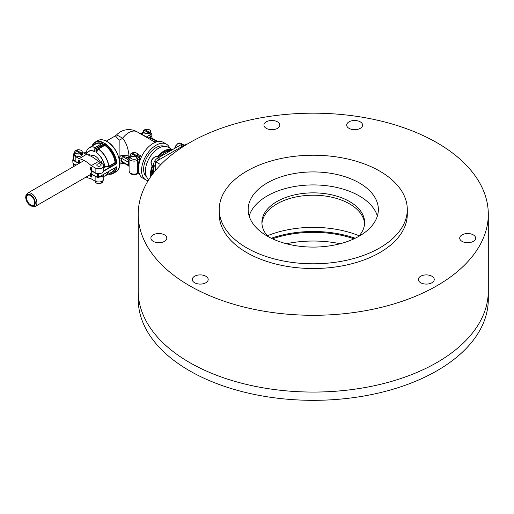 <?xml version="1.0" encoding="UTF-8"?>
<svg xmlns="http://www.w3.org/2000/svg" width="514" height="514" viewBox="0 0 514 514"><rect width="100%" height="100%" fill="white"/><g stroke="black" fill="none" stroke-linecap="round" stroke-linejoin="round"><path stroke-width="0.77" d="M286.362 243.732A79.561 45.932 180 0 1 340.165 243.732M354.037 238.811A79.561 45.932 0 0 0 272.491 238.811M355.219 238.245A81.006 46.768 0 0 0 271.302 238.245M359.177 235.778A79.561 45.932 0 0 0 267.344 235.778M377.379 216.008A65.098 37.586 0 0 0 359.292 195.93A65.098 37.586 0 0 0 293.661 186.666A65.098 37.586 0 0 0 249.142 216.008M359.292 182.933A65.098 37.586 0 0 0 288.348 174.786A65.098 37.586 0 0 0 248.166 209.513A65.098 37.586 0 0 0 313.264 247.093A65.098 37.586 0 0 0 378.362 209.513A65.098 37.586 0 0 0 359.292 182.933M379.75 171.123A94.03 54.285 0 0 0 277.277 159.359A94.03 54.285 0 0 0 219.234 209.513A94.03 54.285 0 0 0 313.264 263.798A94.03 54.285 0 0 0 407.294 209.513A94.03 54.285 0 0 0 379.75 171.123M219.234 209.513L219.234 214.235A94.03 54.285 0 0 0 313.264 268.52A94.03 54.285 0 0 0 407.294 214.235L407.294 209.513M266.265 128.339A7.954 4.594 180 0 1 263.933 125.095A7.954 4.594 180 0 1 271.893 120.501A7.954 4.594 180 0 1 279.847 125.095A7.954 4.594 180 0 1 274.932 129.335A7.954 4.594 180 0 1 266.265 128.339M349.006 128.339A7.954 4.594 180 0 1 346.68 125.095A7.954 4.594 180 0 1 354.634 120.501A7.954 4.594 180 0 1 362.588 125.095A7.954 4.594 180 0 1 357.68 129.335A7.954 4.594 180 0 1 349.006 128.339M194.607 282.739A7.954 4.594 180 0 1 192.275 279.494A7.954 4.594 180 0 1 200.229 274.9A7.954 4.594 180 0 1 208.189 279.494A7.954 4.594 180 0 1 203.274 283.734A7.954 4.594 180 0 1 194.607 282.739M153.236 241.368A7.954 4.594 180 0 1 150.904 238.123A7.954 4.594 180 0 1 158.858 233.529A7.954 4.594 180 0 1 166.819 238.123A7.954 4.594 180 0 1 161.904 242.364A7.954 4.594 180 0 1 153.236 241.368M420.664 282.739A7.954 4.594 180 0 1 418.338 279.494A7.954 4.594 180 0 1 426.292 274.9A7.954 4.594 180 0 1 434.246 279.494A7.954 4.594 180 0 1 429.338 283.734A7.954 4.594 180 0 1 420.664 282.739M462.041 241.368A7.954 4.594 180 0 1 459.709 238.123A7.954 4.594 180 0 1 467.663 233.529A7.954 4.594 180 0 1 475.623 238.123A7.954 4.594 180 0 1 470.708 242.364A7.954 4.594 180 0 1 462.041 241.368M437.035 142.776A175.036 101.059 0 0 0 246.277 120.874A175.036 101.059 0 0 0 138.221 214.235A175.036 101.059 0 0 0 313.264 315.294A175.036 101.059 0 0 0 488.3 214.235A175.036 101.059 0 0 0 437.035 142.776M138.221 214.235L138.221 291.008A175.036 101.059 0 0 0 313.264 392.066A175.036 101.059 0 0 0 488.3 291.008L488.3 299.276A175.036 101.059 0 0 1 313.264 400.335A175.036 101.059 0 0 1 138.221 299.276L138.221 291.008A175.036 101.059 0 0 0 313.264 392.066A175.036 101.059 0 0 0 488.3 291.008L488.3 214.235M364.574 223.686A51.355 29.651 0 0 0 349.578 203.904A51.355 29.651 0 0 0 294.561 197.254A51.355 29.651 0 0 0 261.947 223.686M358.502 236.536A51.355 29.651 0 0 0 364.619 222.504A51.355 29.651 0 0 0 349.578 201.539A51.355 29.651 0 0 0 293.61 195.114A51.355 29.651 0 0 0 261.909 222.504A51.355 29.651 0 0 0 268.025 236.536M30.634 204.906A5.712 3.296 -120 0 0 33.494 205.189A5.712 3.296 -120 0 0 33.494 198.59A5.712 3.296 -120 0 0 27.782 195.288A5.712 3.296 -120 0 0 26.901 199.869A5.712 3.296 -120 0 0 30.634 204.906M100.256 162.193A8.102 4.677 -120 0 0 95.386 156.243A8.102 4.677 -120 0 0 91.338 155.838A8.102 4.677 -120 0 0 90.875 156.179M104.348 143.592L104.541 143.946L96.356 148.668L96.356 151.797L95.951 151.797L96.33 152.684L96.356 151.797L98.283 148.649L104.541 145.038L104.541 143.946L105.171 143.624L104.348 143.592L96.163 148.321A18.08 10.441 60 0 0 95.591 147.974A18.08 10.441 60 0 0 95.019 147.659L94.737 150.955M86.346 154.534A13.396 7.736 60 0 1 94.486 151.392L94.827 151.148M85.825 154.264L86.121 153.121M78.558 162.944L78.61 163.446L72.956 160.182A17.36 10.023 -120 0 0 72.956 163.253L72.744 159.841L73.701 159.134L72.956 160.182L73.014 159.456L73.701 159.057M91.106 169.639L90.425 170.031L90.425 167.949A1.073 0.617 60 0 1 90.644 167.461A1.073 0.617 60 0 1 91.184 167.513L91.203 167.525A1.073 0.617 60 0 1 91.961 168.836L91.961 170.918L95.129 172.749A5.063 2.923 180 0 0 102.292 172.749A5.063 2.923 180 0 0 103.777 170.68L116.286 163.465L116.492 163.793L116.845 163.047L116.286 163.465L115.303 162.899L109.045 166.51L108.846 166.195L115.104 162.578A16.204 9.355 -120 0 0 104.727 145.385L98.47 148.996A16.204 9.355 60 0 1 108.846 166.195L108.64 166.234A16.12 9.303 -120 0 0 98.335 149.15L96.401 152.497A13.396 7.736 60 0 1 104.76 166.221L109.045 166.51M95.951 151.797L95.951 148.668A17.791 10.274 -120 0 0 94.827 148.019L103.006 142.847A17.791 10.274 -120 0 0 92.199 145.989M108.634 166.607L104.76 166.594L104.548 166.138L104.342 166.491L104.76 166.594M96.529 173.321L97.564 173.918L98.727 173.603M103.777 167.795A0.938 0.54 0 0 0 104.747 167.667A0.938 0.54 0 0 0 105.023 167.288A0.938 0.54 0 0 0 103.777 166.774M99.568 173.565L98.386 174.246A18.08 10.441 60 0 1 98.386 177.369L97.422 177.478L91.762 174.207L97.358 177.343L98.386 177.369L116.896 166.677A18.08 10.441 60 0 1 113.221 173.436A18.08 10.441 60 0 1 108.268 174.124M78.61 163.446A0.578 0.334 -120 0 0 79.021 163.208L79.13 160.561A1.073 0.617 60 0 1 79.888 161.871L79.888 162.951M95.122 147.512A16.12 9.303 -120 0 0 86.108 153.223L86.121 154.431M98.18 173.918L98.386 174.246L97.358 174.272L91.704 171.008A0.578 0.334 -120 0 1 91.293 170.295L91.19 176.732L91.293 174.31L91.704 174.31L91.955 176.649M97.564 173.918L97.358 174.272A17.36 10.023 -120 0 1 97.358 177.343L98.322 177.478L116.71 166.857M97.994 148.957L98.335 149.15L98.283 148.649M87.354 149.651A16.204 9.355 60 0 1 89.417 147.595C87.605 148.681 86.506 150.551 86.108 153.211L85.819 153.435M79.529 160.792L79.124 160.554A1.073 0.617 60 0 0 78.578 160.496A1.073 0.617 60 0 0 78.353 160.985L78.938 160.651M76.078 165.155L72.956 163.253M95.129 172.749L95.129 167.905A5.063 2.923 0 0 0 102.292 167.905A5.063 2.923 0 0 0 103.777 165.836A5.063 2.923 0 0 0 102.292 163.773L98.386 161.518A28.932 16.705 -120 0 0 86.249 154.508L82.343 152.253A5.063 2.923 0 0 0 82.285 152.221M95.129 167.905L91.222 165.649L98.386 161.518M91.222 165.649A28.932 16.705 -120 0 0 79.092 158.646L86.249 154.508M74.691 152.587A5.063 2.923 0 0 0 73.701 154.322A5.063 2.923 0 0 0 75.185 156.391L75.185 161.229A5.063 2.923 180 0 1 73.701 159.167L73.701 154.322M79.092 158.646L75.185 156.391M75.185 161.229L78.353 163.06L78.938 162.726M78.353 163.06L78.353 160.985M74.382 164.178A5.063 2.923 -0 0 0 75.185 164.776L75.185 165.669M75.956 165.219L75.185 164.776M86.204 177.009A28.932 16.705 -120 0 0 91.222 178.878L95.129 181.134L95.129 176.289A5.063 2.923 0 0 0 96.169 176.752M98.894 177.144A5.063 2.923 0 0 0 102.292 176.289A5.063 2.923 0 0 0 103.77 174.33L103.777 179.065A5.063 2.923 180 0 1 102.292 181.134A5.063 2.923 180 0 1 95.129 181.134M95.129 176.289L92.077 174.394M91.961 174.458L91.961 176.54A1.073 0.617 60 0 1 91.736 177.028A1.073 0.617 60 0 1 91.203 176.977L91.184 176.964A1.073 0.617 60 0 1 90.425 175.653L90.425 173.578L91.106 173.179M101.232 182.412L101.984 182.74L102.055 181.885A3.836 2.21 180 0 1 101.239 182.354L101.065 183.26A3.592 2.075 180 0 1 96.638 183.157M101.881 182.791L101.984 182.74A3.739 2.159 -0 0 0 102.697 181.603L102.781 180.806M97.435 164.152A2.172 1.253 180 0 1 99.8 163.882A2.172 1.253 180 0 1 101.136 165.039A2.172 1.253 180 0 1 98.964 166.292A2.172 1.253 180 0 1 96.799 165.039A2.172 1.253 180 0 1 97.435 164.152M101.129 183.273C98.02 184.044 96.054 183.485 95.238 181.603A3.739 2.159 0 0 0 97.377 183.421A3.739 2.159 0 0 0 101.168 183.215L101.065 183.26M80.711 153.66A3.739 2.159 180 0 1 76.715 153.814A3.739 2.159 180 0 1 74.781 151.784A3.739 2.159 180 0 1 75.487 150.647L80.608 153.493L80.775 154.598A3.836 2.21 0 0 0 81.597 154.129L81.424 153.024L76.413 150.127L76.239 151.032M81.424 153.024A3.592 2.075 0 0 0 81.051 150.345A3.592 2.075 0 0 0 76.413 150.127L76.31 150.178M75.513 150.596L74.781 151.784L74.536 154.033A3.977 2.294 0 0 0 76.875 156.269A3.977 2.294 0 0 0 81.321 155.8A3.977 2.294 0 0 0 82.478 154.033L82.24 151.784A3.739 2.159 180 0 1 81.527 153.191M75.487 150.647L75.59 150.602A3.592 2.075 0 0 0 75.969 153.281A3.592 2.075 0 0 0 80.608 153.493M81.597 154.129L80.698 153.609M119.094 158.601L119.164 140.065A7.235 4.395 -39 0 0 122.64 138.195A16.634 9.605 120 0 1 137.103 131.828A16.634 16.634 0 0 0 116.652 134.848L122.64 138.195C126.187 142.571 128.314 148.495 129.02 155.954L129.766 156.385M141.459 156.802L140.598 155.768L137.726 154.11M156.911 141.806A1.304 0.752 0 0 0 155.646 141.196A1.304 0.752 0 0 0 154.361 141.793M126.483 158.781A1.304 0.752 0 0 0 127.902 158.942A1.304 0.752 0 0 0 128.706 158.248A1.304 0.752 0 0 0 127.401 157.496A1.304 0.752 0 0 0 126.103 158.248A1.304 0.752 0 0 0 126.483 158.781L128.641 160.027L128.68 162.411L121.567 158.306L121.567 161.261A1.446 0.944 7.3 0 0 119.64 161.049L119.64 158.415A1.446 0.713 173.6 0 1 121.567 158.306L122.583 156.532A1.446 0.334 80.4 0 1 122.216 155.138L129.02 155.954A1.446 0.835 120 0 1 128.037 157.4L122.583 156.532L126.483 158.781M119.164 140.065L115.361 135.869L106.314 141.093M122.216 155.138C120.456 155.517 119.595 156.616 119.64 158.415M119.64 161.049C119.595 162.128 120.456 162.373 122.216 161.794M150.531 139.577A5.063 2.923 0 0 0 151.906 138.093L152.003 134.861A5.063 2.923 180 0 1 150.518 136.93L148.707 137.977L146.426 136.93L149.497 135.156M137.88 157.811L139.782 156.712L139.551 159.212A1.446 0.385 -161.2 0 1 140.373 159.34M128.641 165.341L121.567 161.261L121.548 161.704M129.091 160.111A1.446 1.002 47.4 0 1 128.641 160.027A6.509 3.759 180 0 1 129.091 159.668M149.086 138.741A18.08 10.441 -60 0 0 148.707 137.977A1.446 1.118 -29.3 0 0 148.45 138.375M151.906 138.093A1.446 1.156 -161 0 0 153.326 139.435A6.509 3.759 180 0 1 152.459 140.695M152.003 137.662L153.326 139.435L156.661 141.356A1.446 0.835 0 0 1 157.046 141.768M143.027 132.985L141.543 133.846M169.768 148.18A20.611 11.899 120 0 0 166.452 144.177L163.388 142.404A20.611 11.899 120 0 0 142.77 154.309A20.611 11.899 120 0 0 142.77 178.107L145.841 179.881A20.611 11.899 120 0 0 148.135 180.716M164.326 146.342A17.72 10.229 120 0 0 147.287 156.911A17.72 10.229 120 0 0 146.651 176.951M166.452 144.177A20.611 11.899 120 0 0 145.841 156.076A20.611 11.899 120 0 0 145.841 179.881M172.396 149.696L168.104 147.222A18.806 10.858 120 0 0 149.523 157.702A18.806 10.858 120 0 0 148.874 179.521M172.312 149.741A18.806 10.858 120 0 0 157.297 156.847M152.234 165.617A18.806 10.858 120 0 0 150.73 176.726M171.053 150.467A17.72 10.229 120 0 0 157.856 157.168M152.793 165.938A17.72 10.229 120 0 0 151.424 175.737M170.352 150.872A17.72 10.229 120 0 0 159.327 157.239M153.59 167.178A17.72 10.229 120 0 0 152.311 174.516M136.358 156.5A3.739 2.159 180 0 1 132.355 156.648A3.739 2.159 180 0 1 130.427 154.624A3.739 2.159 180 0 1 131.134 153.487L136.255 156.333L136.422 157.432A3.836 2.21 0 0 0 137.244 156.963L137.071 155.858L132.053 152.966L131.886 153.866M137.071 155.858A3.592 2.075 0 0 0 136.692 153.178A3.592 2.075 0 0 0 132.053 152.966L131.95 153.011M131.16 153.435L130.427 154.624L130.183 156.866A3.977 2.294 0 0 0 132.516 159.102A3.977 2.294 0 0 0 136.968 158.633A3.977 2.294 0 0 0 138.125 156.866L137.88 154.624A3.739 2.159 180 0 1 137.174 156.025M131.134 153.487L131.237 153.435A3.592 2.075 0 0 0 131.616 156.115A3.592 2.075 0 0 0 136.255 156.333M137.244 156.963L136.338 156.442M149.144 133.177A3.739 2.159 180 0 1 145.147 133.325A3.739 2.159 180 0 1 143.213 131.301A3.739 2.159 180 0 1 143.92 130.164L149.041 133.01L149.208 134.109A3.836 2.21 0 0 0 150.03 133.64L149.857 132.535L144.845 129.644L144.672 130.543M149.857 132.535A3.592 2.075 0 0 0 149.478 129.856A3.592 2.075 0 0 0 144.845 129.644L144.736 129.689M148.315 135.844A3.977 2.294 0 0 0 149.754 135.31A3.977 2.294 0 0 0 150.91 133.544L150.673 131.301A3.739 2.159 180 0 1 149.959 132.702M143.92 130.164L144.023 130.113A3.592 2.075 0 0 0 144.402 132.792A3.592 2.075 0 0 0 149.041 133.01M150.03 133.64L149.131 133.12M153.59 172.832L153.59 164.686A5.063 2.923 -60 0 1 157.168 158.485L180.697 144.903A5.063 2.923 -60 0 1 183.228 144.652L184.224 145.231M160.721 164.673L155.633 161.737L155.633 170.295L155.633 165.868L153.59 164.686M154.637 167.005A5.063 2.923 -60 0 1 153.859 162.944A5.063 2.923 -60 0 1 157.168 158.485L159.218 159.668L182.74 146.085A5.063 2.923 -60 0 1 184.738 145.635M155.633 161.737L186.325 144.016L186.865 144.331M182.74 146.085L180.697 144.903A5.063 2.923 -60 0 1 183.228 144.652L180.774 143.233A5.063 2.923 120 0 0 178.242 143.483A5.063 2.923 120 0 0 174.844 148.283M157.168 158.485A5.063 2.923 -60 0 1 159.7 158.235M94.345 155.748A7.665 4.427 -120 0 0 91.961 155.98L91.274 156.378M30.634 205.555A6.509 3.759 -120 0 0 34.624 199.882A6.509 3.759 -120 0 0 26.651 195.281A6.509 3.759 -120 0 0 30.634 205.555M35.286 206.403A7.665 4.427 -120 0 0 35.286 197.556A7.665 4.427 -120 0 0 27.621 193.129L25.963 195.288L25.7 197.389C25.983 200.942 27.711 203.846 30.879 206.082L35.286 206.403L90.425 174.574M89.352 155.485L89.757 155.119A0.578 0.334 -120 0 0 89.352 154.412L88.35 155.106M89.757 155.119L89.757 155.658M101.014 161.756L101.014 161.614A0.578 0.334 -120 0 1 101.419 161.377L101.521 161.441A0.578 0.334 -120 0 1 101.933 162.148L101.933 163.568M103.764 165.688L104.548 166.138A13.191 7.614 -120 0 0 96.33 152.684M94.441 151.598A13.191 7.614 -120 0 0 86.468 154.56M89.352 154.412L89.25 154.354A0.578 0.334 -120 0 0 88.838 154.585M86.391 151.829L84 153.211M73.161 159.828L74.196 160.426M94.338 144.749A16.493 9.522 60 0 1 102.061 143.509M101.599 143.772A16.204 9.355 -120 0 0 95.675 143.984L89.417 147.595A16.204 9.355 60 0 1 95.347 147.383M116.44 163.079A17.791 10.274 -120 0 0 104.952 143.971L104.952 145.038A16.493 9.522 60 0 1 115.509 162.546L116.44 163.079M115.297 167.68A16.493 9.522 60 0 1 110.542 172.813M108.403 174.047A17.791 10.274 -120 0 0 116.453 167.011M108.544 171.573A16.204 9.355 60 0 1 105.621 175.659L111.872 172.042A16.204 9.355 -120 0 0 114.802 167.962M105.621 175.659A16.204 9.355 60 0 1 103.777 176.321L105.621 175.659M106.841 141.478A18.08 10.441 -120 0 0 97.801 140.579C100.391 139.185 103.455 139.474 106.989 141.466C117.912 147.12 124.163 168.02 115.881 171.901A18.08 10.441 -120 0 0 118.657 157.412A18.08 10.441 -120 0 0 106.841 141.478M105.171 143.624A18.08 10.441 60 0 1 116.845 163.047M116.492 163.793L103.7 171.175M83.981 153.198L86.397 151.803M92.07 146.066A18.08 10.441 60 0 1 95.141 142.115A18.08 10.441 60 0 1 103.198 142.487M106.944 141.536A17.791 10.274 60 0 1 107.047 141.594A17.791 10.274 60 0 1 119.627 163.503M104.342 166.491L103.777 166.163M101.521 163.33L101.521 162.148L100.5 162.739M91.704 168.033L91.961 170.147M100.089 162.501L101.219 161.737L99.992 162.443M91.826 174.246L91.704 174.079A0.578 0.334 -120 0 0 91.293 174.31M91.704 174.079L97.358 177.343M88.479 155.151L89.147 154.765L88.973 155.337M79.529 160.921L79.529 163.156M79.124 163.394L79.124 160.554M103.777 176.296A16.12 9.303 -120 0 0 108.313 171.708M91.293 170.295L91.704 170.295L91.704 171.008M101.933 162.148L101.521 162.148L101.521 161.441M99.902 162.392L101.419 161.377M115.104 162.578L115.303 162.899L115.509 162.546L115.104 162.578M104.727 145.385L104.952 145.038L104.541 145.038L104.727 145.385M91.145 167.493L91.19 176.501M96.356 148.668L96.163 148.321L95.951 148.668L96.356 148.668M78.938 160.471L79.021 163.208M88.838 154.823L89.25 154.354M90.425 167.949L91.119 167.551M90.425 175.653L91.106 175.261M102.292 176.289L102.292 177.002M80.839 150.236A3.739 2.159 180 0 1 82.24 151.784C81.424 149.902 79.458 149.349 76.342 150.12M129.098 158.01L128.037 157.4M150.518 139.57L150.518 136.93A1.446 0.835 60 0 0 149.728 135.323M141.035 134.096A1.446 0.835 120 0 0 141.311 133.981L146.426 136.93A1.446 0.835 120 0 1 146.149 137.045M139.063 172.974L137.437 173.912A1.446 0.835 -120 0 0 137.733 173.25L137.733 160.259A5.063 2.923 180 0 1 132.214 160.888A5.063 2.923 180 0 1 129.091 158.19L129.091 171.181A5.063 2.923 0 0 0 132.214 173.886A5.063 2.923 0 0 0 137.733 173.25L138.947 172.55M138.51 169.299A18.08 10.441 -60 0 1 139.551 159.212L137.733 160.259A1.446 0.835 -120 0 0 136.942 158.646M140.598 155.768A1.446 0.835 120 0 1 139.782 156.712L137.996 155.684M129.091 165.855A1.446 0.835 180 0 0 128.68 165.367L128.68 162.411A1.446 0.835 0 0 1 129.091 162.906M152.523 138.484L157.38 141.286A1.446 0.835 120 0 0 156.661 141.356M136.486 153.069A3.739 2.159 180 0 1 137.88 154.624C137.065 152.742 135.105 152.183 131.989 152.954M149.272 129.746A3.739 2.159 180 0 1 150.673 131.301C149.857 129.419 147.891 128.86 144.775 129.631M154.714 157.066A5.063 2.923 120 0 0 151.405 161.531A5.063 2.923 120 0 0 152.183 165.585L150.981 162.623C151.591 161.075 150.319 160.734 154.425 157.04L157.245 156.815A5.063 2.923 120 0 0 154.714 157.066M84.11 160.509L27.621 193.129M108.21 174.162L113.221 173.436L115.881 171.901M92.006 146.098L95.141 142.115L97.801 140.579M103.089 142.943L94.884 147.647L94.704 151.232M83.917 153.166L86.423 151.714M88.241 155.074L88.922 154.708M103.777 170.68L103.777 165.836M73.701 166.523L73.701 163.78M101.965 182.791L102.697 181.603M95.238 181.603L95.193 181.166M137.103 131.828L155.312 142.339M116.652 134.848L115.361 135.869M119.807 164.21L121.22 163.593L124.394 163.381M137.437 173.912C133.46 175.64 130.678 174.734 129.091 171.181M130.293 155.858L129.091 158.19M121.619 161.775L128.526 165.765L129.117 166.549M152.003 134.861L150.801 132.535M143.085 132.464L140.11 133.801M157.38 141.286L157.817 141.607M143.946 130.113L143.213 131.301L142.969 133.544M174.593 148.43L175.486 146.06L177.953 143.457L180.774 143.233M158.653 157.631L157.245 156.815M153.59 166.401L152.183 165.585"/></g></svg>

